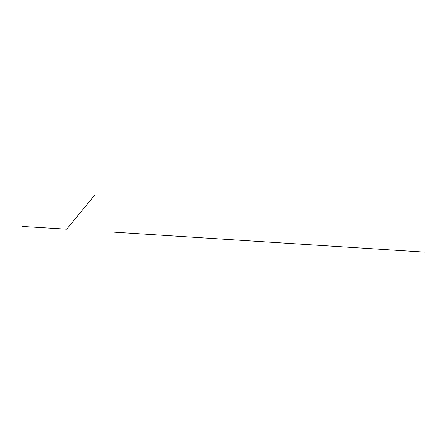 <?xml version="1.0" encoding="UTF-8"?>
<svg xmlns="http://www.w3.org/2000/svg" width="447" height="447" viewBox="0 0 447 447"><rect width="100%" height="100%" fill="white"/><g stroke="black" fill="none" stroke-linecap="round" stroke-linejoin="round"><path stroke-width="0.67" d="M94.937 194.847L66.709 229.182L22.35 226.411L66.709 229.182L94.937 194.847L66.709 229.182L22.35 226.411M424.65 252.153L111.074 231.954"/></g></svg>
